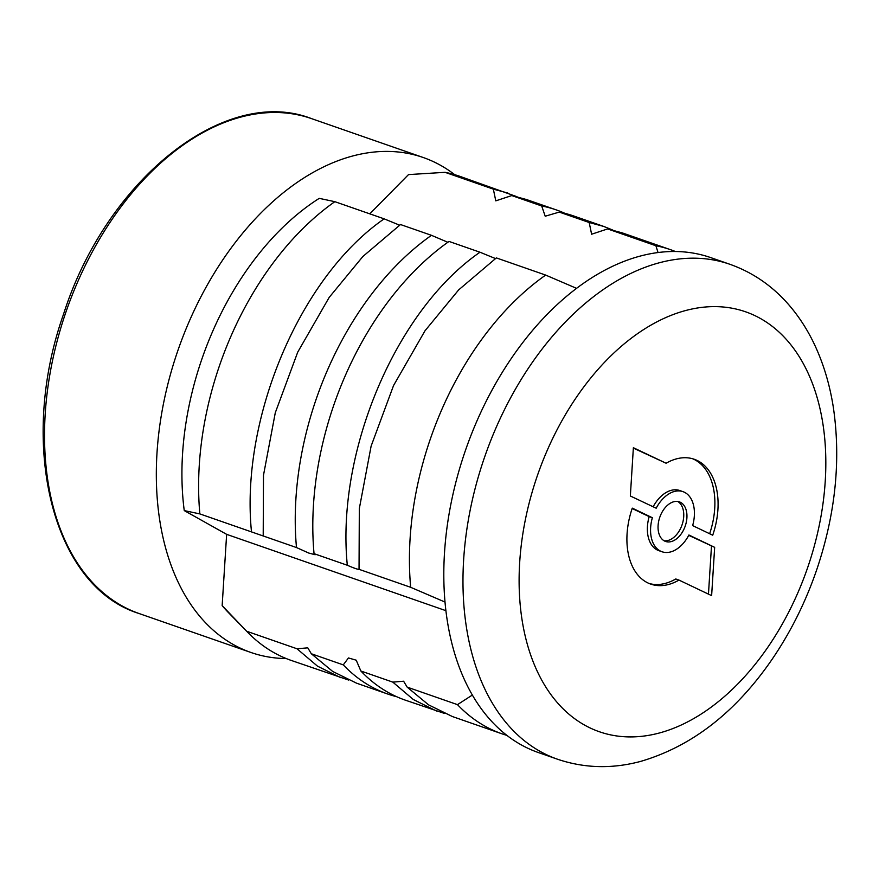 <?xml version="1.0" encoding="UTF-8"?>
<svg xmlns="http://www.w3.org/2000/svg" width="879" height="879" viewBox="0 0 879 879"><rect width="100%" height="100%" fill="white"/><g stroke="black" fill="none" stroke-linecap="round" stroke-linejoin="round"><path stroke-width="1.32" d="M444.422 713.418L405.318 700.156A256.316 164.56 -70.8 0 1 360.851 670.996L356.215 660.195L348.447 657.953L343.282 664.887L311.32 653.756L307.782 647.845L296.992 648.768L246.658 631.243L222.156 605.62A243.472 156.308 109.2 0 0 228.617 612.762L247.768 632.386A256.316 164.56 -70.8 0 1 246.658 631.243M360.851 670.996L392.814 682.126L403.604 681.214L407.153 687.114L457.476 704.639L472.353 695.047M184.249 510.589L199.852 513.907A256.316 164.56 -70.8 0 1 334.844 201.676L319.242 198.357A243.472 156.308 109.2 0 0 184.249 510.589L226.639 534.344L445.906 610.674M226.639 534.344L222.156 605.62M436.478 711.001L413.295 699.497L392.814 682.126M407.153 687.114L428.545 704.837L452.41 716.55L501.942 733.8A256.316 164.56 -70.8 0 1 457.476 704.639M199.852 513.907L263.206 535.97L263.491 475.231L275.292 412.723L297.717 352.16L329.185 297.399L362.851 256.514L400.516 224.541L431.468 235.319A256.316 164.56 109.2 0 0 296.487 547.551L308.738 553.045L315.143 554.737L314.045 553.671L347.315 565.252C335.998 452.432 395.583 310.375 479.989 252.218L449.037 241.439A256.316 164.56 -70.8 0 0 314.045 553.671M263.206 535.97L296.487 547.551M369.784 213.85L408.515 174.591L445.071 172.328L493.339 189.139L495.789 200.851L511.787 195.567L541.695 205.972L545.211 216.223L559.264 212.092L589.172 222.508L591.622 234.221L607.62 228.925L655.888 245.735A256.316 164.56 -70.8 0 1 670.501 249.68A256.316 164.56 -70.8 0 1 675.369 251.504M658.041 252.537L655.888 245.735M348.6 680.049L291.125 660.393A256.316 164.56 -70.8 0 1 247.768 632.386M506.897 735.382A256.316 164.56 -70.8 0 1 501.942 733.8M445.071 172.328A256.316 164.56 -70.8 0 1 459.684 176.272L516.973 196.709M670.501 249.68L622.31 232.902L607.62 228.925M340.656 677.643L317.473 666.139L296.992 648.768M564.955 213.366A256.316 164.56 109.2 0 0 556.308 209.916L526.488 199.533L511.787 195.567M556.308 209.916A256.316 164.56 109.2 0 0 541.695 205.972M589.172 222.508L603.697 226.419L612.795 230.067M559.264 212.092A256.316 164.56 -70.8 0 1 573.877 216.036L603.697 226.419M347.315 565.252C353.973 568.153 357.874 569.515 359.039 569.328L359.324 508.589L371.125 446.082L393.55 385.529L425.007 330.768L458.673 289.883L496.349 257.91L545.661 275.083L576.547 288.345M359.039 569.328L410.669 587.304A256.316 164.56 -70.8 0 1 545.661 275.083M251.493 531.883C240.165 419.074 299.75 277.006 384.167 218.849L334.844 201.676M311.32 653.756L332.712 671.468L356.588 683.192L387.749 694.036A256.316 164.56 109.2 0 0 396.671 696.706M343.282 664.887A256.316 164.56 109.2 0 0 387.749 694.036M493.339 189.139L507.864 193.05M399.604 225.178L384.167 218.849M495.426 258.547L479.989 252.218M447.84 242.285L431.468 235.319M445.005 602.06L410.669 587.304M729.878 264.282L710.715 257.602A262.052 168.241 109.2 0 0 465.672 449.762A262.052 168.241 109.2 0 0 538.387 752.556L557.55 759.236C584.425 768.301 612.125 769.026 640.637 761.401C691.938 746.348 735.811 712.232 772.267 659.063C791.155 631.32 806.175 600.961 817.316 567.977C835.588 512.962 840.95 459.563 833.402 407.79C830.04 386.013 824.161 365.84 815.756 347.271C808.625 331.537 799.714 317.462 789.023 305.046C772.575 286.038 752.863 272.446 729.878 264.282A262.052 168.241 109.2 0 0 484.834 456.432A262.052 168.241 109.2 0 0 557.55 759.236M686.906 517.83A20.964 13.46 -70.8 0 1 665.612 541.464A20.964 13.46 -70.8 0 1 659.788 517.248A20.964 13.46 -70.8 0 1 679.39 501.865A20.964 13.46 -70.8 0 1 686.906 517.83M682.961 491.647A31.765 20.393 -70.8 0 0 656.184 508.205L630.342 495.998L633.374 447.708L666.095 463.233A66.068 42.412 -70.8 0 1 694.234 459.256A66.068 42.412 -70.8 0 1 712.715 535.201L692.641 525.609A31.765 20.393 -70.8 0 0 682.961 491.647L679.764 490.526A31.765 20.393 -70.8 0 0 653.152 506.776M662.019 551.759A31.765 20.393 -70.8 0 0 688.905 535.003L714.66 547.342L711.627 595.632L678.984 580.085A66.068 42.412 -70.8 0 1 650.757 584.117A66.068 42.412 -70.8 0 1 632.287 508.139L652.361 517.731A31.765 20.393 -70.8 0 0 662.019 551.759L658.832 550.65A31.765 20.393 -70.8 0 1 649.163 516.621L652.361 517.731M677.742 501.469A20.964 13.46 -70.8 0 1 683.708 516.72A20.964 13.46 -70.8 0 1 664.063 540.75M633.352 448.092L666.095 463.233M692.63 458.75A66.068 42.412 -70.8 0 1 709.639 533.729M649.174 583.502A66.068 42.412 -70.8 0 0 675.786 578.975L678.984 580.085M632.166 508.491L649.163 516.621M688.729 535.344L714.66 547.342M711.474 546.233L708.463 594.127M286.257 658.569A262.052 168.241 -70.8 0 1 250.911 652.471A262.052 168.241 -70.8 0 1 163.966 401.22A262.052 168.241 -70.8 0 1 352.743 155.979A262.052 168.241 -70.8 0 1 423.238 157.517A262.052 168.241 -70.8 0 1 454.729 174.69M659.173 733.042A222.343 142.75 109.2 0 0 811.427 380.893A222.343 142.75 109.2 0 0 546.804 451.356A222.343 142.75 109.2 0 0 659.173 733.042M311.441 118.588A262.052 168.241 109.2 0 0 66.386 310.748A262.052 168.241 109.2 0 0 139.113 613.542C52.268 586.612 17.514 444.236 63.508 314.275C106.249 179.975 224.793 84.867 311.441 118.588L423.238 157.517M250.911 652.471L139.113 613.542"/></g></svg>
